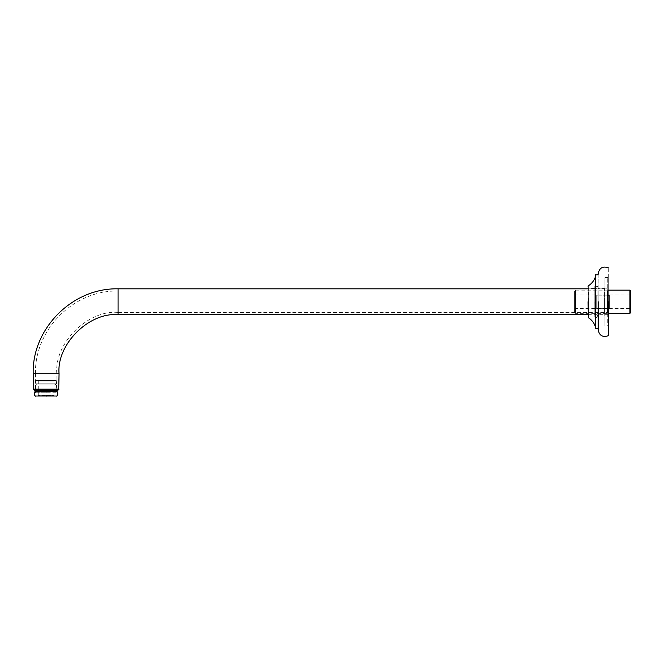<?xml version="1.0" encoding="UTF-8"?>
<svg xmlns="http://www.w3.org/2000/svg" width="664" height="664" viewBox="0 0 664 664"><rect width="100%" height="100%" fill="white"/><g stroke="black" fill="none" stroke-linecap="round" stroke-linejoin="round"><path stroke-width="0.5" stroke-dasharray="3.32 2.49" d="M608.315 277.012L607.751 277.577L604.937 277.577L604.937 325.924L607.751 325.924L607.751 277.577L607.751 325.924L608.315 326.489L608.315 277.012L608.315 326.489M608.315 335.702L608.315 267.799M604.937 325.924L604.937 277.577M604.937 287.977L604.381 288.541L597.965 288.541L597.965 314.96L604.381 314.96L604.381 288.541L604.381 314.96L604.937 315.524L604.937 287.977L604.937 315.524M597.965 314.96L597.965 288.541M595.127 325.924L595.127 277.577M598.189 328.738L598.189 274.772L598.189 328.738M588.072 317.176L588.072 286.325M588.072 315.524L588.072 287.977L588.072 315.524L588.636 314.96L588.636 288.541L588.636 314.96L594.819 314.96L594.819 288.541L594.819 314.96M598.189 329.859L598.189 273.643M597.965 317.16L597.965 286.342L597.965 317.16L594.819 317.16L594.819 286.342L594.819 317.16M597.965 286.342L594.819 286.342M594.819 288.541L588.636 288.541L588.072 287.977M597.965 315.657L597.965 316.097C597.002 317.898 596.064 317.898 595.16 316.089C596.106 314.279 597.044 314.271 597.965 316.081L597.965 287.412C597.052 285.603 596.114 285.603 595.16 287.421L595.16 316.089L595.16 287.421C595.807 289.155 596.745 289.164 597.965 287.421L597.965 315.649M33.2 389.112L59.063 389.112L33.2 389.112M33.54 389.453L58.722 389.453L33.54 389.453M35.109 389.453L57.145 389.453L35.109 389.453L57.145 389.453L35.109 389.453L56.813 389.112L35.449 389.112L56.813 389.112L35.449 389.112L35.449 373.716L56.813 373.716L35.449 373.716C34.478 328.746 74.741 289.77 118.092 291.073L118.092 312.437C87.772 309.698 54.075 343.396 56.813 373.716L57.145 389.453M588.072 288.823L607.751 288.823L607.751 314.686L607.751 288.823L607.751 314.686L607.751 288.823L608.315 289.388L608.315 314.122L608.315 289.388M608.315 290.06L608.315 313.449L608.315 290.06L608.315 313.449L608.315 290.06L607.303 291.073L607.303 312.437L607.303 291.073L607.303 312.437L607.303 291.073L118.092 291.073L118.092 312.437L607.303 312.437L608.315 313.449M46.131 395.636C35.98 395.636 35.98 395.636 46.131 395.636C35.98 395.636 35.98 395.636 46.131 395.636C56.282 395.636 56.282 395.636 46.131 395.636C56.282 395.636 56.282 395.636 46.131 395.636M56.73 396.2L46.131 396.2L54.564 396.2L54 395.636L54 381.02L54.564 380.455L37.699 380.455L38.263 381.02L38.263 395.636L37.699 396.2L46.131 396.2C57.004 396.2 57.004 396.2 46.131 396.2C35.258 396.2 35.258 396.2 46.131 396.2L35.524 396.2M46.131 381.02C56.282 381.02 56.282 381.02 46.131 381.02C56.282 381.02 56.282 381.02 46.131 381.02C35.98 381.02 35.98 381.02 46.131 381.02C35.98 381.02 35.98 381.02 46.131 381.02M46.131 380.455C35.258 380.455 35.258 380.455 46.131 380.455C57.004 380.455 57.004 380.455 46.131 380.455C59.179 380.455 59.179 380.455 46.131 380.455C59.179 380.455 59.179 380.455 46.131 380.455C33.084 380.455 33.084 380.455 46.131 380.455C33.084 380.455 33.084 380.455 46.131 380.455M46.131 395.188C61.105 395.188 61.105 395.188 46.131 395.188C31.15 395.188 31.15 395.188 46.131 395.188M46.131 392.714C31.15 392.714 31.15 392.714 46.131 392.714C61.105 392.714 61.105 392.714 46.131 392.714M35.524 391.702L46.131 391.702C59.801 391.702 59.801 391.702 46.131 391.702C32.461 391.702 32.461 391.702 46.131 391.702L56.73 391.702M46.131 391.702C58.814 391.702 58.814 391.702 46.131 391.702C58.814 391.702 58.814 391.702 46.131 391.702C33.441 391.702 33.441 391.702 46.131 391.702C33.441 391.702 33.441 391.702 46.131 391.702M46.131 389.453C33.084 389.453 33.084 389.453 46.131 389.453C33.084 389.453 33.084 389.453 46.131 389.453C59.179 389.453 59.179 389.453 46.131 389.453C59.179 389.453 59.179 389.453 46.131 389.453C58.814 389.453 58.814 389.453 46.131 389.453C58.814 389.453 58.814 389.453 46.131 389.453C33.441 389.453 33.441 389.453 46.131 389.453C33.441 389.453 33.441 389.453 46.131 389.453M46.131 384.954C32.644 384.954 32.644 384.954 46.131 384.954C32.644 384.954 32.644 384.954 46.131 384.954C59.611 384.954 59.611 384.954 46.131 384.954C59.611 384.954 59.611 384.954 46.131 384.954C58.233 384.954 58.233 384.954 46.131 384.954C58.233 384.954 58.233 384.954 46.131 384.954C34.022 384.954 34.022 384.954 46.131 384.954C34.022 384.954 34.022 384.954 46.131 384.954M46.131 383.833C59.611 383.833 59.611 383.833 46.131 383.833C59.611 383.833 59.611 383.833 46.131 383.833C32.644 383.833 32.644 383.833 46.131 383.833C32.644 383.833 32.644 383.833 46.131 383.833C58.233 383.833 58.233 383.833 46.131 383.833C58.233 383.833 58.233 383.833 46.131 383.833C34.022 383.833 34.022 383.833 46.131 383.833C34.022 383.833 34.022 383.833 46.131 383.833M34.395 390.465L57.934 390.465M34.395 390.689L57.934 390.689M609.154 308.337L609.154 295.173L609.154 308.337L609.154 295.173L596.222 295.173L596.222 308.337L609.154 308.337M608.315 308.337L596.222 308.337L596.222 295.173L596.222 308.337L596.222 295.173L608.315 295.173M629.904 313.358L629.904 290.151M630.8 291.048L630.8 312.453L630.8 291.048M630.8 294.111L630.8 309.399L630.8 294.111L630.8 309.399L630.8 294.111L629.904 295.007L629.904 308.503L629.904 295.007L629.904 308.503L629.904 295.007L575.481 295.007L575.481 308.503L575.481 295.007L575.481 308.503L575.481 295.007L574.584 294.111L574.584 309.399L574.584 294.111M574.584 291.048L574.584 312.453L574.584 291.048L574.584 312.453L574.584 291.048L575.481 290.151L575.481 313.358L575.481 290.151L608.315 290.151M574.584 312.453L575.481 313.358L608.315 313.358M595.583 274.772L595.583 328.738M595.359 328.531L595.359 274.971M588.337 285.852L588.337 317.658M59.063 373.716L33.2 373.716M118.092 314.686L118.092 288.823M46.131 389.112C32.644 389.112 32.644 389.112 46.131 389.112C32.644 389.112 32.644 389.112 46.131 389.112C59.611 389.112 59.611 389.112 46.131 389.112C59.611 389.112 59.611 389.112 46.131 389.112M46.131 380.796C32.644 380.796 32.644 380.796 46.131 380.796C32.644 380.796 32.644 380.796 46.131 380.796C59.611 380.796 59.611 380.796 46.131 380.796C59.611 380.796 59.611 380.796 46.131 380.796M588.072 314.686L607.751 314.686L608.315 314.122M35.673 384.954L36.014 389.453M56.589 384.954L56.249 389.453M35.673 383.833L36.014 380.455M56.589 383.833L56.249 380.455M55.519 384.954L55.519 383.833M36.744 384.954L36.744 383.833M55.967 391.702L55.967 389.453M36.296 391.702L36.296 389.453M44.978 389.453L56.813 389.453L44.978 389.453M35.449 391.702L56.813 391.702M36.296 389.834L36.296 391.32M574.584 309.399L575.481 308.503L629.904 308.503L630.8 309.399"/><path stroke-width="1" d="M608.315 301.755L608.315 335.702C602.721 337.594 599.351 335.652 598.189 329.859L598.189 301.755M588.072 286.325L588.337 285.852C591.499 283.827 593.757 281.071 595.127 277.577L595.359 274.971L598.189 274.772M595.127 301.755L595.359 328.531L595.359 274.971L595.359 301.755M588.072 301.755L588.337 317.658L588.337 301.755M58.722 389.453L59.063 373.716L33.2 373.716L33.2 389.112L59.063 389.112L33.54 389.453M33.2 373.716C31.864 329.178 71.903 287.819 118.092 288.823L588.072 288.823M59.063 373.716C56.423 344.508 88.885 312.047 118.092 314.686L588.072 314.686M46.131 396.2C32.461 396.2 32.461 396.2 46.131 396.2C59.801 396.2 59.801 396.2 46.131 396.2M46.131 395.188C61.105 395.188 61.105 395.188 46.131 395.188C31.15 395.188 31.15 395.188 46.131 395.188M46.131 392.714C31.15 392.714 31.15 392.714 46.131 392.714C61.105 392.714 61.105 392.714 46.131 392.714M57.859 390.465L34.329 390.465L35.449 389.453L36.296 389.834M57.859 390.689L34.329 390.689L35.449 391.702L56.813 391.702L55.693 390.689M608.315 295.173L609.154 295.173L609.154 308.337L608.315 308.337M608.315 290.151L629.904 290.151L629.904 313.358L630.8 312.453M629.904 290.151L630.8 291.048L630.8 312.453L630.8 291.048M608.315 313.358L629.904 313.358M598.189 328.738L595.583 328.738L595.583 274.772M118.092 288.823L118.092 314.686M608.315 267.799C602.721 265.907 599.351 267.858 598.189 273.643M588.337 317.658C591.499 319.674 593.757 322.43 595.127 325.924M35.524 396.2L34.511 395.188L34.511 392.714L36.296 391.32M56.73 396.2L57.743 395.188L57.743 392.714L56.73 391.702M56.813 391.702L57.934 390.465L56.813 389.453L55.693 390.465"/></g></svg>
